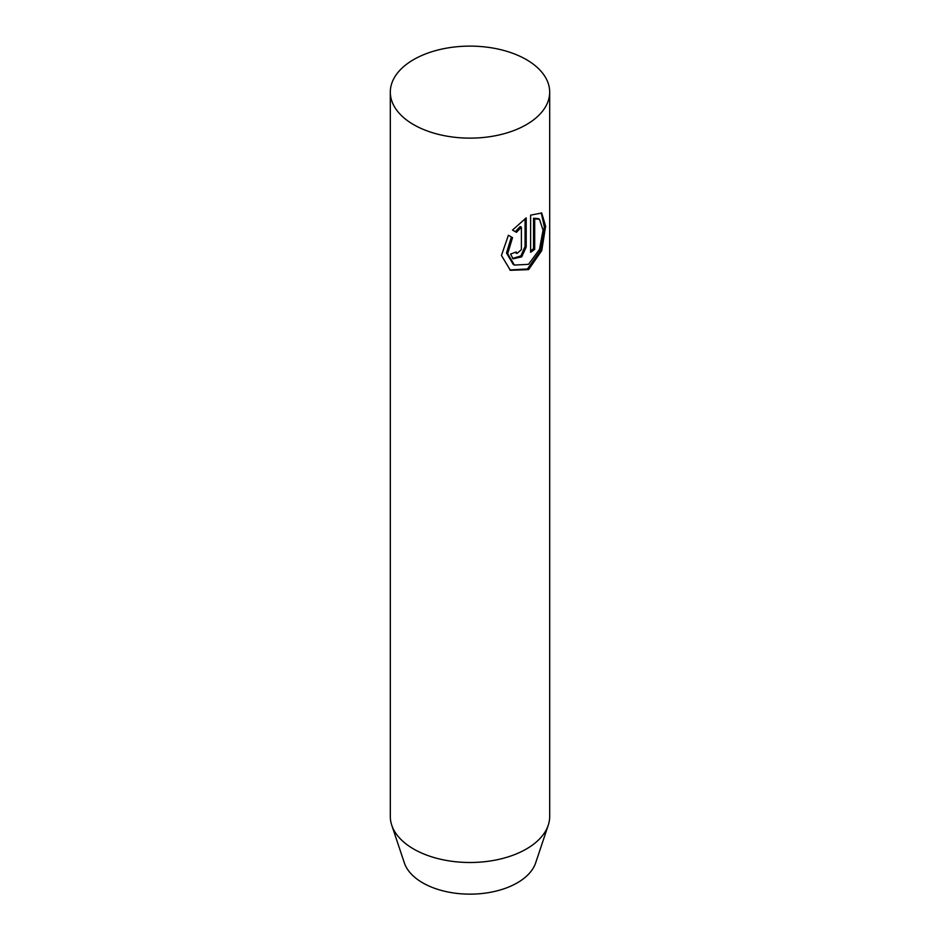 <?xml version="1.0" encoding="UTF-8"?>
<svg xmlns="http://www.w3.org/2000/svg" width="940" height="940" viewBox="0 0 940 940"><rect width="100%" height="100%" fill="white"/><g stroke="black" fill="none" stroke-linecap="round" stroke-linejoin="round"><path stroke-width="1.41" d="M413.647 124.656A79.688 46.013 180 0 1 390.312 92.132A79.688 46.013 180 0 1 439.497 49.62A79.688 46.013 180 0 1 526.353 59.596A79.688 46.013 180 0 1 549.688 92.132A79.688 46.013 180 0 1 500.503 134.632A79.688 46.013 180 0 1 413.647 124.656M390.312 92.132L390.312 816.484A79.688 46.013 0 0 0 391.745 825.202L404.329 862.85A66.881 38.611 0 0 0 422.706 882.836A66.881 38.611 0 0 0 489.599 892.448A66.881 38.611 0 0 0 535.671 862.85L548.255 825.202A79.688 46.013 0 0 0 549.688 816.484L549.688 92.132M391.745 825.202A79.688 46.013 0 0 0 413.647 849.02A79.688 46.013 0 0 0 493.347 860.476A79.688 46.013 0 0 0 548.255 825.202M508.399 235.247L512.535 237.632L507.682 253.671L514.38 265.068L528.515 264.34L539.478 249.37L543.062 230.159L539.466 219.267L534.696 218.891L534.696 249.323A79.688 46.013 180 0 1 530.63 252.308L530.63 215.131L541.71 213.016L545.623 226.246L541.745 250.616L528.586 269.627L510.373 270.297L501.443 255.445L508.399 235.247L512.535 237.632M516.178 251.955L516.965 253.506L521.383 249.629L521.383 227.198L516.436 232.345L512.5 230.077L526.2 217.892L526.2 247.079L521.7 256.855L513.087 258.817L510.585 254.047A79.688 46.013 0 0 0 516.178 251.955M515.285 231.687L520.243 226.54L521.383 227.198M512.535 258.441L520.889 255.903L525.072 246.433L525.072 218.691M530.63 250.863A78.102 45.085 0 0 0 533.544 248.654L533.544 218.233L538.303 218.585M514.38 265.08L513.228 264.41L506.496 253.001L511.372 236.962M533.544 218.233L534.696 218.891M533.544 248.654L534.696 249.323M509.797 269.956L527.481 268.969L540.288 250.698L544.342 226.987L541.276 212.875M525.072 246.433L526.2 247.079M515.825 252.848L516.965 253.506M538.291 218.585L539.466 219.267"/></g></svg>

